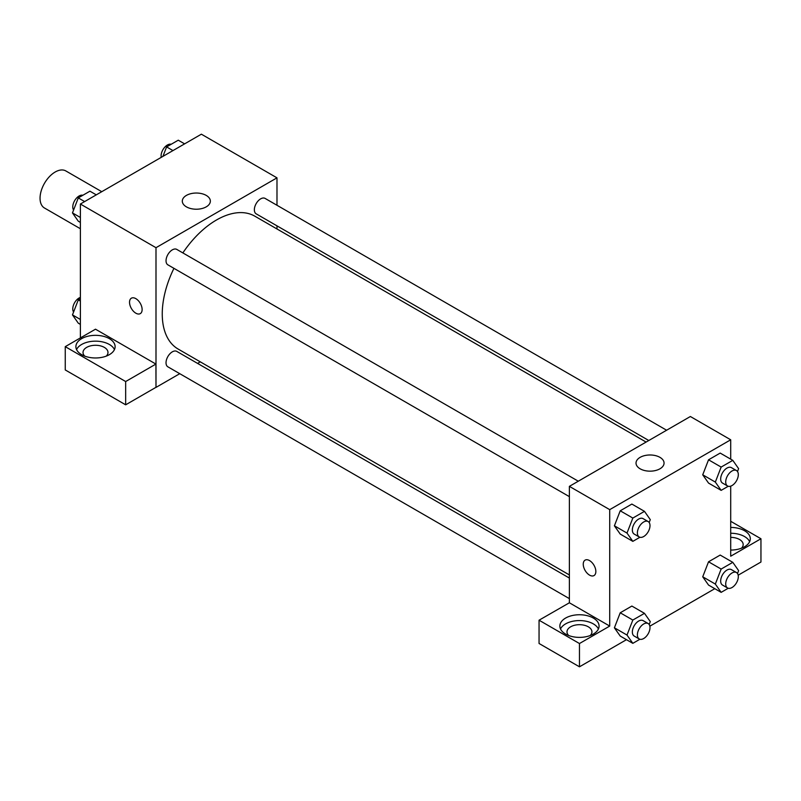<?xml version="1.0" encoding="UTF-8"?>
<svg xmlns="http://www.w3.org/2000/svg" width="801" height="801" viewBox="0 0 801 801"><rect width="100%" height="100%" fill="white"/><g stroke="black" fill="none" stroke-linecap="round" stroke-linejoin="round"><path stroke-width="1.2" d="M101.767 191.689L65.872 170.963A21.387 12.345 120 0 0 49.382 176.691A21.387 12.345 120 0 0 40.05 198.217A21.387 12.345 120 0 0 44.476 208.01L80.38 228.736M80.38 337.922L80.38 204.035L201.371 134.188L276.986 177.842L276.986 205.276M276.986 225.852L276.986 228.966M186.413 195.404A14.018 8.09 180 0 1 201.692 193.652A14.018 8.09 180 0 1 210.353 201.131A14.018 8.09 180 0 1 196.325 209.221A14.018 8.09 180 0 1 182.308 201.131A14.018 8.09 180 0 1 186.413 195.404M179.754 373.687L155.995 387.404L155.995 247.699L80.38 204.035M155.995 247.699L276.986 177.842M131.384 298.192A8.911 5.146 -120 0 0 130.012 305.331A8.911 5.146 -120 0 0 135.84 313.181A8.911 5.146 60 0 1 130.012 305.331A8.911 5.146 60 0 1 131.374 298.192A8.911 5.146 60 0 1 140.285 303.339A8.911 5.146 60 0 1 140.285 313.622A8.911 5.146 60 0 1 135.83 313.181A8.911 5.146 -120 0 0 140.295 313.622M155.915 364.075L95.499 329.191L65.251 346.653L125.667 381.536L155.915 364.075L155.995 387.404M81.642 338.653A19.604 11.324 180 0 1 103.009 336.2A19.604 11.324 180 0 1 115.114 346.653A19.604 11.324 180 0 1 95.499 357.977A19.604 11.324 180 0 1 75.895 346.653A19.604 11.324 180 0 1 81.642 338.653M114.453 349.566A19.604 11.324 0 0 0 100.596 341.546A19.604 11.324 0 0 0 81.642 344.47A19.604 11.324 0 0 0 76.556 349.566M84.736 356.115A12.476 7.199 180 0 1 83.024 352.48A12.476 7.199 180 0 1 90.733 345.822A12.476 7.199 180 0 1 104.33 347.384A12.476 7.199 180 0 1 107.985 352.48A12.476 7.199 180 0 1 106.273 356.115M125.667 381.536L125.667 404.815L155.915 387.354M65.251 346.653L65.251 369.942L125.667 404.815M200.28 361.842L197.577 363.394M578.292 481.211L176.791 249.411A8.911 5.146 120 0 0 167.88 254.558A8.911 5.146 120 0 0 167.88 264.841L569.381 496.65M569.381 578.062L176.791 351.399A8.911 5.146 120 0 0 169.922 353.782A8.911 5.146 120 0 0 166.027 362.753A8.911 5.146 120 0 0 167.88 366.828L569.381 598.637M666.612 430.227L265.111 198.418A8.911 5.146 120 0 0 258.242 200.801A8.911 5.146 120 0 0 254.358 209.772A8.911 5.146 120 0 0 256.2 213.847L648.79 440.51M646.097 442.072L254.848 216.19A76.716 44.285 120 0 0 182.858 252.906M173.937 268.345A76.716 44.285 120 0 0 162.253 313.942A76.716 44.285 120 0 0 178.142 349.056L569.381 574.938M569.381 602.783L539.053 620.204L579.463 643.533L609.711 626.072L569.381 602.783L569.381 486.357L690.372 416.51L730.702 439.789L730.702 459.153M539.053 620.204L539.053 643.483L579.463 666.812L626.472 639.679M649.851 626.182L714.802 588.685M738.182 575.188L760.95 562.032L760.95 538.753L730.702 556.214L730.702 486.147M730.702 537.371A12.476 7.199 180 0 1 739.523 539.484A12.476 7.199 180 0 1 743.178 544.57A12.476 7.199 180 0 1 741.476 548.214M749.646 541.666A19.604 11.324 0 0 0 730.702 533.256M730.702 527.428A19.604 11.324 180 0 1 750.307 538.753A19.604 11.324 180 0 1 730.702 550.067M568.7 635.523A12.476 7.199 180 0 1 566.988 631.889A12.476 7.199 180 0 1 579.463 624.69A12.476 7.199 180 0 1 591.939 631.889A12.476 7.199 180 0 1 590.237 635.523M598.407 628.975A19.604 11.324 0 0 0 584.56 620.955A19.604 11.324 0 0 0 565.606 623.889A19.604 11.324 0 0 0 560.52 628.975M565.606 618.062A19.604 11.324 180 0 1 586.963 615.609A19.604 11.324 180 0 1 599.068 626.072A19.604 11.324 180 0 1 579.463 637.386A19.604 11.324 180 0 1 559.859 626.072A19.604 11.324 180 0 1 565.606 618.062M579.463 643.533L579.463 666.812M730.702 521.291L760.95 538.753M728.229 588.264L721.15 592.35L715.333 584.069L721.15 569.06L708.545 561.791L720.189 555.063L708.545 561.791L702.727 576.79L708.545 585.07L702.717 576.81M728.229 486.277L721.15 490.362L708.545 483.083L702.717 474.823M721.15 490.362L715.333 482.082L721.15 467.073L708.545 459.804L720.189 453.076L708.545 459.804L702.727 474.803L708.545 483.083M639.909 537.271L632.83 541.356L620.224 534.077L614.387 525.816M632.83 541.356L627.003 533.076L632.83 518.067L620.224 510.798L631.869 504.069L620.224 510.798L614.407 525.796L620.224 534.077M639.909 639.248L632.83 643.343L627.003 635.063L632.83 620.054L620.224 612.785L631.869 606.057L620.224 612.785L614.407 627.784L620.224 636.064L614.387 627.804M609.711 626.072L609.711 509.646L730.702 439.789M659.954 457.351A14.018 8.09 180 0 1 664.059 463.078A14.018 8.09 180 0 1 650.042 471.168A14.018 8.09 180 0 1 636.024 463.078A14.018 8.09 180 0 1 644.675 455.599A14.018 8.09 180 0 1 659.954 457.351M609.711 509.646L569.381 486.357M585.09 560.139A8.911 5.146 -120 0 0 583.729 567.278A8.911 5.146 -120 0 0 589.556 575.128A8.911 5.146 60 0 1 583.729 567.278A8.911 5.146 60 0 1 585.09 560.139A8.911 5.146 60 0 1 594.002 565.286A8.911 5.146 60 0 1 594.002 575.579A8.911 5.146 60 0 1 589.546 575.128A8.911 5.146 -120 0 0 594.002 575.569M632.83 518.067L644.475 511.348L650.292 519.629L649.17 522.512M648.149 521.541L643.103 518.637A8.911 5.146 120 0 0 636.234 521.02A8.911 5.146 120 0 0 632.349 529.992A8.911 5.146 120 0 0 634.192 534.067L639.238 536.98A8.911 5.146 120 0 0 648.149 531.834A8.911 5.146 120 0 0 648.149 521.541A8.911 5.146 120 0 0 641.281 523.934A8.911 5.146 120 0 0 637.386 532.895A8.911 5.146 120 0 0 639.238 536.98M627.003 533.076L614.407 525.796M644.475 511.348L631.869 504.069M721.15 467.073L732.795 460.355L738.612 468.635L737.501 471.519M736.469 470.547L731.423 467.644A8.911 5.146 120 0 0 724.565 470.027A8.911 5.146 120 0 0 720.67 478.998A8.911 5.146 120 0 0 722.512 483.073L727.558 485.987A8.911 5.146 120 0 0 736.469 480.84A8.911 5.146 120 0 0 736.469 470.547A8.911 5.146 120 0 0 729.601 472.94A8.911 5.146 120 0 0 725.716 481.912A8.911 5.146 120 0 0 727.558 485.987M715.333 482.082L702.727 474.803M732.795 460.355L720.189 453.076M632.83 620.054L644.475 613.336L650.292 621.616L649.17 624.5M648.149 623.528L643.103 620.625A8.911 5.146 120 0 0 636.234 623.008A8.911 5.146 120 0 0 632.349 631.979A8.911 5.146 120 0 0 634.192 636.054L639.238 638.968A8.911 5.146 120 0 0 648.149 633.821A8.911 5.146 120 0 0 648.149 623.528A8.911 5.146 120 0 0 641.281 625.921A8.911 5.146 120 0 0 637.386 634.883A8.911 5.146 120 0 0 639.238 638.968M632.83 643.343L620.224 636.064M627.003 635.063L614.407 627.784M644.475 613.336L631.869 606.057M721.15 569.06L732.795 562.342L738.612 570.622L737.501 573.506M736.469 572.535L731.423 569.631A8.911 5.146 120 0 0 724.565 572.014A8.911 5.146 120 0 0 720.67 580.985A8.911 5.146 120 0 0 722.512 585.06L727.558 587.974A8.911 5.146 120 0 0 736.469 582.828A8.911 5.146 120 0 0 736.469 572.535A8.911 5.146 120 0 0 729.601 574.928A8.911 5.146 120 0 0 725.716 583.899A8.911 5.146 120 0 0 727.558 587.974M721.15 592.35L708.545 585.07M715.333 584.069L702.727 576.79M732.795 562.342L720.189 555.063M80.38 222.398L78.288 221.196L72.47 212.916L78.288 197.907L89.932 191.189L96.28 194.853M80.38 217.482L72.47 212.916M84.646 201.582L78.288 197.907M82.853 195.274A8.911 5.146 120 0 0 76.255 198.398A8.911 5.146 120 0 0 72.771 206.918A8.911 5.146 120 0 0 73.582 210.032M162.943 156.365L166.608 146.913L178.253 140.195L184.61 143.86M172.966 150.588L166.608 146.913M171.174 144.28A8.911 5.146 120 0 0 164.575 147.404A8.911 5.146 120 0 0 161.091 155.925A8.911 5.146 120 0 0 161.231 157.356M80.38 324.385L78.288 323.183L72.47 314.903L78.288 299.894L80.38 298.693M80.38 319.469L72.47 314.903M80.38 301.106L78.288 299.894M80.38 297.391A8.911 5.146 120 0 0 72.771 308.906A8.911 5.146 120 0 0 73.582 312.02"/></g></svg>
